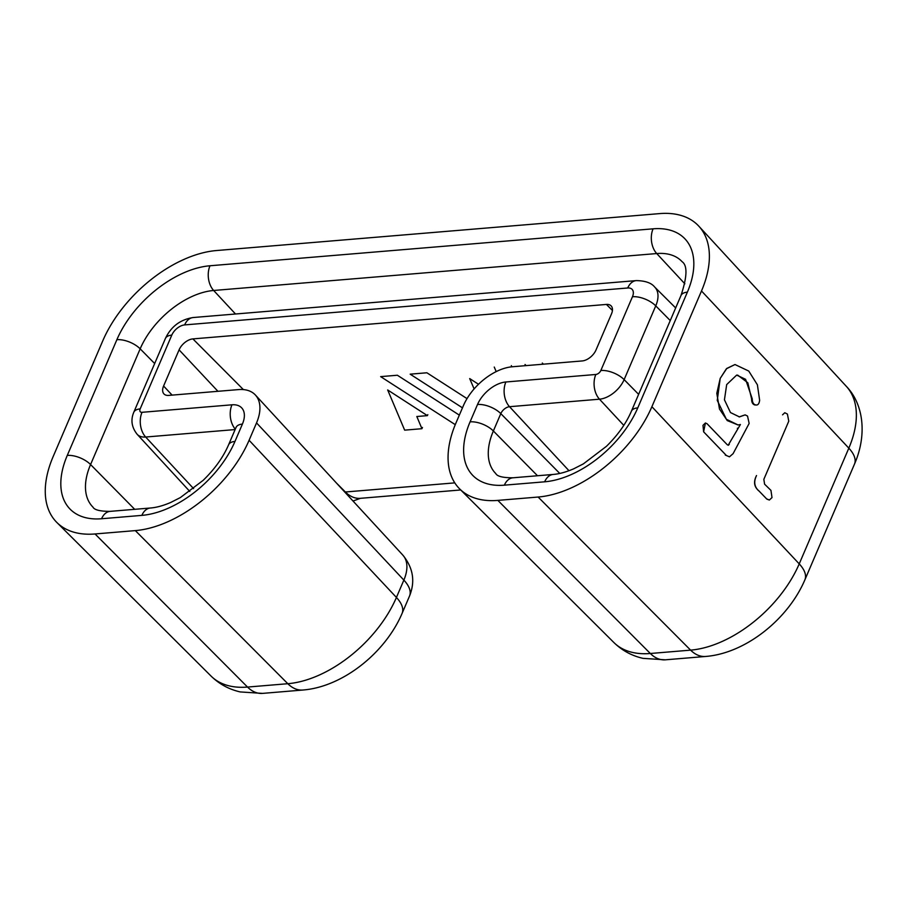 <?xml version="1.0" encoding="UTF-8"?>
<svg xmlns="http://www.w3.org/2000/svg" width="907" height="907" viewBox="0 0 907 907"><rect width="100%" height="100%" fill="white"/><g stroke="black" fill="none" stroke-linecap="round" stroke-linejoin="round"><path stroke-width="1.36" d="M421.925 428.705L416.823 416.517L427.401 415.633L387.674 389.953L404.658 430.145L421.925 428.705L422.469 427.458M427.401 415.633L427.821 414.669M459.339 415.123L397.357 375.237L380.645 376.632L455.269 424.657M467.026 398.615L426.88 372.777L410.168 374.172L462.468 407.833M511.843 366.813L511.333 365.623M494.247 367.052L496.186 371.609M478.511 384.273L469.69 378.582L474.123 388.922M525.04 364.478L526.128 365.612M543.395 364.172L542.307 363.038M729.466 456.822L725.305 455.065L729.466 456.822L733.094 453.659L749.148 423.433L747.527 416.041L745.123 414.873L739.443 416.903L730.486 412.56L724.444 399.817L726.677 384.591L736.665 375.09L745.588 379.307L752.254 398.853L751.597 398.91L747.822 382.765L737.652 375.101M703.617 431.811L705.408 422.991L702.993 425.338L703.617 431.811L725.929 455.019M738.049 424.964L727.255 420.576L719.478 409.046L716.802 393.321L720.203 378.4L726.405 368.764L734.987 364.535L726.79 368.435L720.203 378.4L717.256 400.395L726.382 419.272L738.049 424.964L740.418 424.51L728.661 444.43M752.254 398.853C752.322 402.481 753.49 404.511 755.758 404.941L754.998 404.998C752.719 404.42 751.586 402.379 751.597 398.91M739.137 416.925L745.123 414.873M734.987 364.535L748.74 371.054L757.39 384.783L759.635 400.293C759.136 403.853 757.844 405.406 755.758 404.941L754.998 404.998M729.262 444.385L728.298 445.28L727.233 444.713L707.075 423.739L705.408 422.991M737.981 428.217L737.346 428.274M758.762 490.744L758.626 490.755C754.284 486.651 753.592 481.583 756.529 475.54C753.332 481.798 754.068 486.866 758.762 490.744L766.88 499.145L769.363 500.029L772.004 497.592L770.95 490.392L764.59 484.179L763.841 479.338L788.773 421.177L787.401 414.057L784.782 412.742L782.548 414.839L784.759 412.742M767.209 499.122L769.363 500.029M701.496 290.977L651.895 406.699A103.602 60.746 136.1 0 1 538.123 497.036L497.852 500.392A103.602 60.746 136.1 0 1 459.645 488.896A103.602 60.746 136.1 0 1 455.949 423.025L463.398 405.667A44.624 26.167 136.1 0 1 512.398 366.757L582.215 360.941A12.573 7.369 136.1 0 0 596.012 349.977L611.522 313.822A12.573 7.369 136.1 0 0 611.069 305.829A12.573 7.369 136.1 0 0 606.432 304.435L192.896 338.901A12.573 7.369 136.1 0 0 179.087 349.853L163.589 386.019A12.573 7.369 136.1 0 0 163.906 393.876A12.573 7.369 136.1 0 0 168.668 395.407L238.496 389.591A44.624 26.167 136.1 0 1 255.4 395.021A44.624 26.167 136.1 0 1 256.534 422.911L249.096 440.269A103.602 60.746 136.1 0 1 135.324 530.606L95.042 533.962A103.602 60.746 136.1 0 1 56.846 522.466A103.602 60.746 136.1 0 1 53.15 456.595L102.752 340.873A103.602 60.746 136.1 0 1 216.524 250.536L659.604 213.61A103.602 60.746 136.1 0 1 698.866 226.217A103.602 60.746 136.1 0 1 701.496 290.977L848.827 448.16A35.747 16.938 23.2 0 1 854.485 464.112C867.353 434.578 863.475 404.046 846.322 386.337A98.908 57.991 136.1 0 1 848.827 448.16L799.226 563.882A35.747 16.938 23.2 0 1 804.883 579.834L854.485 464.112M743.298 415.576L742.674 415.633M235.514 314.003L213.655 290.478A17.868 11.746 -94.8 0 1 209.993 265.762A84.793 49.715 136.1 0 0 116.878 339.694A17.868 8.469 23.2 0 1 140.166 348.832A66.925 39.239 136.1 0 1 213.655 290.478L656.736 253.552A17.868 11.746 -94.8 0 1 653.074 228.825A84.793 49.715 136.1 0 1 687.37 292.156A17.868 8.469 23.2 0 0 680.976 295.546L631.374 411.268A17.868 8.469 23.2 0 1 637.768 407.878A84.793 49.715 136.1 0 1 544.654 481.81A17.868 11.746 85.2 0 1 553.202 474.44L512.92 477.796C502.886 477.785 497.161 476.368 495.755 473.533A66.925 39.239 136.1 0 1 493.363 430.984L500.8 413.626A7.948 4.66 136.1 0 1 509.53 406.699L599.493 399.193A22.437 13.152 -43.9 0 0 624.129 379.636L638.63 394.341M670.25 320.568L655.75 305.863L624.129 379.636A17.868 8.469 -156.8 0 0 600.842 370.498A4.569 2.676 136.1 0 1 595.831 374.478A17.868 11.746 -94.8 0 0 599.493 399.193L623.789 425.36M559.766 473.443L500.8 413.626A17.868 8.469 -156.8 0 0 477.524 404.488A25.815 15.136 136.1 0 1 505.868 381.983A17.868 11.746 -94.8 0 0 509.53 406.699L568.995 470.722M409.522 596.046A35.747 16.938 -156.8 0 0 403.864 580.095A39.931 23.412 136.1 0 0 402.855 555.141C413.173 567.816 415.395 581.444 409.522 596.046L402.084 613.415C385.384 652.643 342.948 686.894 302.825 690.034L262.542 693.39A35.747 23.48 -94.8 0 1 247.532 687.064A98.908 57.991 136.1 0 1 211.059 676.078L56.846 522.466M302.825 690.034A35.747 23.48 -94.8 0 1 287.814 683.708L247.532 687.064L95.042 533.962M402.084 613.415A35.747 16.938 -156.8 0 0 396.427 597.452A98.908 57.991 136.1 0 1 287.814 683.708L135.324 530.606M256.534 422.911L403.864 580.095L396.427 597.452L249.096 440.269M651.895 406.699L799.226 563.882A98.908 57.991 136.1 0 1 690.612 650.138A35.747 23.48 85.2 0 0 705.623 656.464C745.747 653.323 788.183 619.073 804.883 579.834M538.123 497.036L690.612 650.138L650.33 653.494A35.747 23.48 85.2 0 0 665.353 659.82L643.029 658.357C631.794 655.806 622.077 650.523 613.858 642.507L459.645 488.896M497.852 500.392L650.33 653.494A98.908 57.991 136.1 0 1 613.858 642.507M460.722 489.961L360.396 498.328A35.747 23.48 -94.8 0 1 345.374 491.991A17.256 10.124 -43.9 0 0 344.773 492.059M454.792 482.875L345.374 491.991L336.52 483.102M653.074 228.825L209.993 265.762M116.878 339.694L67.277 455.416A17.868 8.469 23.2 0 1 90.564 464.554L140.166 348.832L154.666 363.537M684.853 283.812L656.736 253.552A66.925 39.239 136.1 0 1 682.098 261.692C687.585 265.468 687.211 276.748 680.976 295.546M67.277 455.416A84.793 49.715 136.1 0 0 101.573 518.747A17.868 11.746 -94.8 0 1 110.121 511.367C100.087 511.355 94.362 509.938 92.945 507.104A66.925 39.239 136.1 0 1 90.564 464.554L134.69 509.315M637.768 407.878L687.37 292.156M101.573 518.747L141.855 515.38A17.868 11.746 -94.8 0 1 150.403 508.011L110.121 511.367M141.855 515.38A84.793 49.715 136.1 0 0 234.97 441.448A17.868 8.469 -156.8 0 0 228.575 444.838C223.201 457.264 214.732 469.1 203.168 480.336L180.391 497.558L170.641 502.501C163.101 505.721 156.355 507.557 150.403 508.011M512.92 477.796A17.868 11.746 85.2 0 0 504.371 485.166L544.654 481.81M234.97 441.448L242.407 424.091A17.868 8.469 -156.8 0 0 236.013 427.48L228.575 444.838M537.5 475.744L493.363 430.984A17.868 8.469 -156.8 0 0 470.087 421.846A84.793 49.715 136.1 0 0 504.371 485.166M242.407 424.091A25.815 15.136 136.1 0 0 231.965 404.805A17.868 11.746 85.2 0 0 235.298 429.158M477.524 404.488L470.087 421.846M231.965 404.805L142.014 412.311A17.868 11.746 85.2 0 0 145.664 437.027L235.117 429.567M142.014 412.311A4.569 2.676 136.1 0 1 140.166 408.898A17.868 8.469 -156.8 0 0 133.771 412.288C130.529 420.032 131.662 427.367 137.161 434.294A22.437 13.152 -43.9 0 0 145.664 437.027L193.599 488.624M595.831 374.478L505.868 381.983M140.166 408.898L171.786 335.125A17.868 8.469 -156.8 0 0 165.391 338.515L133.771 412.288M171.786 335.125A11.712 6.871 136.1 0 1 184.643 324.91A17.868 11.746 -94.8 0 1 193.191 317.529C180.323 319.547 171.049 326.543 165.391 338.515M184.643 324.91L627.723 287.984A17.868 11.746 -94.8 0 1 636.272 280.603C645.251 280.751 651.385 282.905 654.695 287.054A29.58 17.346 -43.9 0 1 655.75 305.863A17.868 8.469 -156.8 0 0 632.462 296.725L600.842 370.498M627.723 287.984A11.712 6.871 136.1 0 1 632.462 296.725M163.589 386.019L172.115 395.123M179.087 349.853L217.929 391.302M192.896 338.901L243.371 389.579M606.432 304.435L612.429 310.455M262.542 693.39L240.23 691.928C228.995 689.377 219.279 684.093 211.059 676.078M705.623 656.464L665.353 659.82M360.396 498.328L353.027 501.027M553.202 474.44C559.2 473.976 566.002 472.116 573.621 468.851L583.382 463.874L606.443 446.312C617.78 435.19 626.091 423.501 631.374 411.268M236.591 426.528L236.013 427.48M636.272 280.603L193.191 317.529M137.161 434.294L189.812 491.458M654.695 287.054L675.658 307.938M402.855 555.141L255.4 395.021M846.322 386.337L698.866 226.217"/></g></svg>
